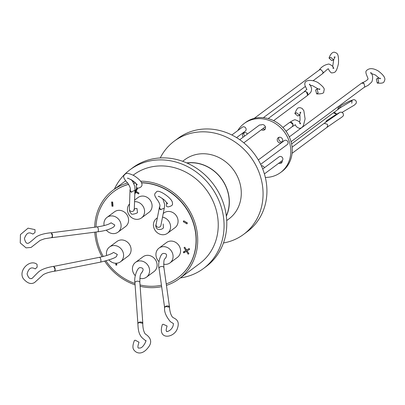 <?xml version="1.0" encoding="UTF-8"?>
<svg xmlns="http://www.w3.org/2000/svg" width="405" height="405" viewBox="0 0 405 405"><rect width="100%" height="100%" fill="white"/><g stroke="black" fill="none" stroke-linecap="round" stroke-linejoin="round"><path stroke-width="0.61" d="M140.56 181.182A55.293 49.324 53.4 0 1 141.629 181.192A55.293 49.324 53.4 0 1 193.813 219.576A55.293 49.324 53.4 0 1 179.187 278.792A55.293 49.324 53.4 0 1 166.44 285.373M161.651 286.654A55.293 49.324 53.4 0 1 150.751 287.656A55.293 49.324 53.4 0 1 140.125 286.3M179.187 278.792L199.716 263.523A55.293 49.324 -126.6 0 0 214.346 204.307A55.293 49.324 -126.6 0 0 162.157 165.923A55.293 49.324 -126.6 0 0 133.726 174.788L133.199 175.178M203.447 268.54L206.16 266.525A61.545 54.903 -126.6 0 0 226.567 218.351A61.545 54.903 -126.6 0 0 191.433 165.205A61.545 54.903 -126.6 0 0 132.708 167.751L129.995 169.771A61.545 54.903 53.4 0 1 188.72 167.224A61.545 54.903 53.4 0 1 223.854 220.371A61.545 54.903 53.4 0 1 203.447 268.54A61.545 54.903 53.4 0 1 180.367 277.911M114.377 189.175A61.545 54.903 53.4 0 1 129.995 169.771M141.558 182.842A53.718 47.917 53.4 0 1 141.578 182.842A53.718 47.917 53.4 0 1 192.279 220.133A53.718 47.917 53.4 0 1 178.068 277.663A53.718 47.917 53.4 0 1 166.227 283.875M161.443 285.211A53.718 47.917 53.4 0 1 150.447 286.274A53.718 47.917 53.4 0 1 140.024 284.933M178.154 277.592A53.718 47.917 -126.6 0 0 178.246 277.526A53.718 47.917 -126.6 0 0 192.456 220.001A53.718 47.917 -126.6 0 0 141.755 182.711A53.718 47.917 -126.6 0 0 141.497 182.706M104.12 225.615A9.209 8.211 53.4 0 1 103.974 224.583A9.209 8.211 53.4 0 1 107.026 217.374A9.209 8.211 53.4 0 1 115.81 216.994A9.209 8.211 53.4 0 1 121.065 224.942A9.209 8.211 53.4 0 1 118.012 232.151A9.209 8.211 53.4 0 1 106.297 230.131M107.026 217.374L114.524 211.8A9.209 8.211 53.4 0 1 123.307 211.415A9.209 8.211 53.4 0 1 128.562 219.368A9.209 8.211 53.4 0 1 125.515 226.572L118.012 232.151M162.521 217.141A9.209 8.211 53.4 0 1 170.551 226.061A9.209 8.211 53.4 0 1 167.498 233.265A9.209 8.211 53.4 0 1 158.709 233.65A9.209 8.211 53.4 0 1 153.454 225.696A9.209 8.211 53.4 0 1 156.507 218.492A9.209 8.211 53.4 0 1 157.343 217.951M163.235 213.486L164.005 212.914A9.209 8.211 53.4 0 1 172.793 212.534A9.209 8.211 53.4 0 1 178.048 220.482A9.209 8.211 53.4 0 1 174.995 227.691L167.498 233.265M135.24 275.628A9.209 8.211 53.4 0 1 132.47 269.578A9.209 8.211 53.4 0 1 135.523 262.369A9.209 8.211 53.4 0 1 144.307 261.989A9.209 8.211 53.4 0 1 149.566 269.943A9.209 8.211 53.4 0 1 146.514 277.147A9.209 8.211 53.4 0 1 139.841 278.356M135.523 262.369L143.021 256.795A9.209 8.211 53.4 0 1 151.804 256.416A9.209 8.211 53.4 0 1 157.064 264.364A9.209 8.211 53.4 0 1 154.011 271.573L146.514 277.147M106.682 255.509A9.209 8.211 53.4 0 1 106.474 254.208A9.209 8.211 53.4 0 1 109.527 246.999A9.209 8.211 53.4 0 1 118.316 246.62A9.209 8.211 53.4 0 1 123.571 254.568A9.209 8.211 53.4 0 1 120.518 261.777A9.209 8.211 53.4 0 1 108.965 259.949M109.527 246.999L117.03 241.426A9.209 8.211 53.4 0 1 125.813 241.041A9.209 8.211 53.4 0 1 131.068 248.994A9.209 8.211 53.4 0 1 128.015 256.198L120.518 261.777M158.917 261.564A9.209 8.211 53.4 0 1 155.96 255.322A9.209 8.211 53.4 0 1 159.013 248.118A9.209 8.211 53.4 0 1 167.797 247.733A9.209 8.211 53.4 0 1 173.051 255.687A9.209 8.211 53.4 0 1 169.999 262.891A9.209 8.211 53.4 0 1 163.676 264.182M159.013 248.118L166.511 242.539A9.209 8.211 53.4 0 1 175.294 242.16A9.209 8.211 53.4 0 1 180.549 250.108A9.209 8.211 53.4 0 1 177.501 257.317L169.999 262.891M134.546 201.66A9.209 8.211 53.4 0 1 144.555 210.691A9.209 8.211 53.4 0 1 141.502 217.895A9.209 8.211 53.4 0 1 132.719 218.275A9.209 8.211 53.4 0 1 127.464 210.327A9.209 8.211 53.4 0 1 129.544 203.983M134.602 200.08L138.014 197.544A9.209 8.211 53.4 0 1 146.797 197.164A9.209 8.211 53.4 0 1 152.052 205.112A9.209 8.211 53.4 0 1 148.999 212.321L141.502 217.895M226.304 215.885A36.779 32.81 -126.6 0 0 229.073 198.901A36.779 32.81 -126.6 0 0 187.004 163.033M97.666 231.812A2.46 0.992 82.7 0 0 98.38 230.03A2.46 0.992 82.7 0 0 98.38 229.863A2.46 0.992 82.7 0 0 97.038 226.927C108.586 225.195 110.823 222.978 111.051 222.785L114.812 225.038L113.987 226.739C110.469 229.195 105.027 230.885 97.666 231.812L51.784 237.679A2.46 0.992 82.7 0 1 51.541 237.639M163.164 223.975L163.468 227.853C161.934 229.488 159.879 229.903 157.317 229.088C155.844 227.342 155.424 225.823 156.057 224.537L159.438 207.233A2.46 2.308 -168.9 0 1 159.621 206.702M142.484 271.735L141.391 272.935C141.001 274.59 139.907 272.59 139.846 282.447A2.46 1.443 -4.2 0 0 136.647 281.283A2.46 1.443 -4.2 0 0 135.953 281.521A2.46 1.443 -4.2 0 0 134.936 282.801C133.721 277.086 137.568 267.766 139.548 267.786L139.887 267.583C143.213 267.821 143.967 269.274 142.15 271.937M100.364 262.162A2.46 0.947 78.8 0 0 100.911 260.248A2.46 0.947 78.8 0 1 100.911 260.248A2.46 0.947 78.8 0 0 99.407 257.332C106.358 255.879 111.076 254.239 113.557 252.411L117.308 254.441L116.493 256.365C115.627 257.808 110.251 259.742 100.364 262.162L54.609 271.228A2.46 0.947 78.8 0 1 54.371 271.203M165.974 257.479C164.962 259.6 163.336 257.302 163.934 267.69A2.46 1.514 -8.1 0 0 160.77 266.647A2.46 1.514 -8.1 0 0 159.929 267.001A2.46 1.514 -8.1 0 0 159.059 268.383C157.656 264.961 160.071 253.915 163.038 253.53L163.19 253.424C166.49 253.338 167.366 254.725 165.822 257.58M134.313 208.696L136.976 208.479L137.477 212.483C138.039 212.995 131.341 215.182 131.352 213.734L129.787 211.891L129.372 209.132L130.01 190.041A2.46 2.278 -178.1 0 1 130.096 189.505M52.053 233.639A2.46 0.992 82.7 0 1 52.503 235.73A2.46 0.992 82.7 0 1 51.784 237.679M138.211 322.851A2.46 1.443 -4.2 0 1 139.614 322.112A2.46 1.443 -4.2 0 1 142.808 323.276A2.46 1.443 -4.2 0 1 142.768 323.605M54.513 267.087A2.46 0.947 78.8 0 1 55.156 269.31A2.46 0.947 78.8 0 1 54.609 271.228M164.901 306.965A2.46 1.514 -8.1 0 1 166.354 306.069A2.46 1.514 -8.1 0 1 169.523 307.117A2.46 1.514 -8.1 0 1 169.508 307.461M186.751 162.921A36.926 32.942 53.4 0 1 229.21 198.906A36.926 32.942 53.4 0 1 226.339 216.159M226.714 220.558L228.906 218.928A36.926 32.942 -126.6 0 0 241.152 190.026A36.926 32.942 -126.6 0 0 220.072 158.137A36.926 32.942 -126.6 0 0 184.837 159.666L182.645 161.296M223.474 242.975A58.097 51.83 -126.6 0 0 243.597 234.389A58.097 51.83 -126.6 0 0 262.86 188.912A58.097 51.83 -126.6 0 0 229.696 138.743A58.097 51.83 -126.6 0 0 174.256 141.148A58.097 51.83 -126.6 0 0 160.243 157.95M243.597 234.389L247.455 231.518A58.097 51.83 -126.6 0 0 266.718 186.047A58.097 51.83 -126.6 0 0 233.548 135.877A58.097 51.83 -126.6 0 0 178.114 138.277L174.256 141.148M236.571 137.619L245.303 131.124A2.46 2.197 -126.6 0 0 245.956 128.486A2.46 2.197 -126.6 0 0 243.633 126.775A2.46 2.197 -126.6 0 0 242.367 127.17L231.847 134.992M260.668 164.329L287.261 144.555A2.46 2.197 -126.6 0 0 287.914 141.917A2.46 2.197 -126.6 0 0 285.591 140.206A2.46 2.197 -126.6 0 0 284.325 140.601L258.319 159.94M265.336 177.42A30.527 27.231 -126.6 0 0 280.584 172.52A30.527 27.231 -126.6 0 0 288.659 139.831A30.527 27.231 -126.6 0 0 259.848 118.64A30.527 27.231 -126.6 0 0 244.149 123.53A30.527 27.231 -126.6 0 0 237.755 130.602M280.584 172.52L282.012 171.462A30.527 27.231 -126.6 0 0 290.086 138.768A30.527 27.231 -126.6 0 0 261.276 117.577A30.527 27.231 -126.6 0 0 245.577 122.467L244.149 123.53M280.225 142.909A2.956 2.638 53.4 0 1 277.435 140.859A2.956 2.638 53.4 0 1 278.215 137.695A2.956 2.638 53.4 0 1 279.733 137.219A2.956 2.638 53.4 0 1 282.523 139.269A2.956 2.638 53.4 0 1 281.743 142.433A2.956 2.638 53.4 0 1 280.225 142.909M279.035 137.3A2.956 2.638 -126.6 0 0 279.08 140.251A2.956 2.638 -126.6 0 0 281.652 141.846A2.956 2.638 -126.6 0 0 282.351 141.765M261.357 165.792A2.956 2.638 53.4 0 1 261.706 165.772A2.956 2.638 53.4 0 1 264.455 167.726M243.202 137.148A2.956 2.638 53.4 0 1 243.415 133.027A2.956 2.638 53.4 0 1 244.934 132.556A2.956 2.638 53.4 0 1 247.42 134.009M244.23 132.637A2.956 2.638 -126.6 0 0 244.63 136.085M273.628 120.655L306.98 95.848A2.46 2.197 -126.6 0 0 306.484 91.849L305.309 91.505L304.023 91.915L306.56 89.551C308.013 90.178 303.72 85.556 305.056 82.802C305.259 79.815 313.485 79.426 318.573 83.005C326.486 89.237 323.813 89.475 323.792 91.717C324.086 93.241 321.722 93.975 316.71 93.925L318.117 92.861L317.009 89.009L315.601 90.072L316.71 93.925M239.75 139.71L259.144 125.292A2.46 2.197 53.4 0 1 260.41 124.897A2.46 2.197 53.4 0 1 261.093 125.013A2.956 2.638 53.4 0 1 262.541 124.593A2.956 2.638 53.4 0 1 265.331 126.643A2.956 2.638 53.4 0 1 264.551 129.808A2.956 2.638 53.4 0 1 263.032 130.278A2.956 2.638 53.4 0 1 261.417 129.737M262.845 128.674A2.956 2.638 -126.6 0 0 264.46 129.215A2.956 2.638 -126.6 0 0 265.159 129.134M262.718 169.017L279.116 156.821A2.46 2.197 53.4 0 1 281.465 156.72A2.46 2.197 53.4 0 1 282.867 158.846A2.46 2.197 53.4 0 1 282.285 160.572A2.956 2.638 53.4 0 1 281.323 163.028A2.956 2.638 53.4 0 1 279.804 163.498A2.956 2.638 53.4 0 1 278.721 163.256M280.149 162.192A2.956 2.638 -126.6 0 0 281.232 162.435A2.956 2.638 -126.6 0 0 281.931 162.354M292.076 153.318L326.951 127.383L327.767 125.459L327.361 124.269L324.167 123.328A2.46 2.197 -126.6 0 0 324.015 123.434L339.238 112.919M294.875 113.592L297.857 116.022L299.528 115.202L296.546 112.772L294.875 113.592C297.756 105.978 298.799 108.272 299.938 107.619L302.084 108.378L303.836 110.646L305.092 118.842L303.406 125.636L302.155 127.286L301.117 128.005L299.503 128.37C295.022 126.881 295.245 123.641 295.22 124.867L292.258 126.618L293.093 124.679A2.46 2.197 -126.6 0 0 290.603 122.254L289.347 122.644C293.048 120.25 295.078 119.348 295.442 119.931C298.495 120.867 300.211 122.178 300.581 123.864L299.578 123.444M324.167 123.328L292.096 147.167M328.258 120.346L327.665 120.412L325.904 122.037M293.093 124.679L290.613 122.254A2.46 2.197 -126.6 0 0 289.337 122.649L282.887 127.448M336.545 114.205A2.46 2.197 -126.6 0 0 333.376 112.889L340.281 107.7L352.067 100.678L351.768 103.29M313.075 80.722L322.345 73.832A2.46 2.197 -126.6 0 0 323.17 72.13L320.841 69.538L319.368 69.908L254.188 118.376M291.068 141.72L364.252 87.298L364.763 86.741L363.994 83.384A2.46 2.197 -126.6 0 0 362.627 82.919A2.46 2.197 -126.6 0 0 361.361 83.314L289.302 136.9M309.506 84.918L309.562 84.058C311.572 87.029 312.068 89.535 311.04 91.586C311.136 92.092 309.79 93.509 307 95.838L307.598 95.099L306.484 91.849M336.636 114.149L333.376 112.889M341.334 107.026L340.899 106.93L338.15 109.127M322.507 73.695L323.17 72.13M331.781 60.618L333.588 59.945L330.839 57.394L329.032 58.072L331.781 60.618M376.356 79.081L377.242 83.076L378.7 82.18L377.814 78.185L376.356 79.081M363.994 83.384L361.589 83.167M131.671 192.279A2.46 2.278 -178.1 0 1 130.01 190.041M160.866 209.8A2.46 2.308 -168.9 0 1 159.438 207.233M112.98 205.654L112.666 205.649L112.357 202.019M138.935 193.18L136.485 191.732L135.771 192.264L134.794 194.309M134.926 190.694L135.316 190.922L136.029 190.39L136.981 188.396M134.84 192.876L135.629 191.226L134.911 190.801M187.302 223.155L184.093 220.988M188.143 254.163L186.361 251.358L183.819 252.897L183.283 252.042L186.533 249.971L184.802 247.232L186.594 250.032L189.13 248.493L189.672 249.343L187.135 250.887L188.912 253.697L188.143 254.163L188.857 253.631L187.075 250.827L184.538 252.366L184.037 251.581M189.631 249.277L187.135 250.887M116.751 264.536L116.463 263.24M111.952 206.18L111.598 201.999L112.671 202.024L113.025 206.201L111.952 206.18L112.666 205.649M134.875 191.843L135.629 191.226M135.316 190.922L136.627 188.183L137.482 188.69L136.171 191.428L138.981 193.089L138.581 193.924L135.771 192.264M183.278 221.732L183.733 220.776L187.404 222.947L186.948 223.899L183.278 221.732L183.992 221.201M185.819 250.503L184.042 247.693L184.812 247.222M186.361 251.358L187.075 250.827M183.819 252.897L184.538 252.366M116.64 263.225L116.797 265.088L115.855 265.062L116.569 264.531M115.855 265.062L115.703 263.25M134.981 283.47A53.718 47.917 53.4 0 1 105.938 260.861M103.25 256.476A53.718 47.917 53.4 0 1 96.041 232.019M95.985 227.063A53.718 47.917 53.4 0 1 113.957 191.454A53.718 47.917 53.4 0 1 128.658 184.371M133.746 183.323A53.718 47.917 53.4 0 1 135.7 183.08M135.599 182.979A53.718 47.917 -126.6 0 0 133.696 183.227M128.608 184.3A53.718 47.917 -126.6 0 0 114.134 191.322A53.718 47.917 -126.6 0 0 114.048 191.388M135.083 284.857A55.293 49.324 53.4 0 1 104.728 261.179M102.05 256.765A55.293 49.324 53.4 0 1 94.775 232.181M94.679 227.23A55.293 49.324 53.4 0 1 113.192 190.056A55.293 49.324 53.4 0 1 127.6 182.969M132.86 181.799A55.293 49.324 53.4 0 1 134.055 181.617M136.318 183.754L136.358 187.672L138.12 188.173C142.292 187.181 142.236 184.877 141.841 183.662C141.548 181.587 138.94 178.914 134.025 175.643C129.094 173.294 126.188 172.753 125.307 174.013C123.768 175.633 121.581 176.408 127.783 183.192C130.071 186.766 130.835 189.044 130.076 190.031L131.215 192.066L134.992 190.259L134.819 186.422L132.855 181.789L131.088 179.471M166.688 202.389L166.415 206.297L167.928 206.925C171.649 206.18 173.132 204.915 172.378 203.133C173.299 199.032 157.975 188.31 156.345 192.051C154.644 193.929 153.039 194.167 158.152 200.966C159.95 204.019 160.4 206.105 159.509 207.228L160.466 209.562L164.329 208.246L164.708 204.601L163.078 199.564L162.344 198.379M55.105 269.249L53.617 266.333C46.59 267.543 41.634 269.36 38.743 271.77C33.828 276.326 31.636 279.415 31.352 278.463C29.732 279.141 28.315 277.643 27.089 273.962C28.593 268.287 31.312 266.606 35.245 268.92L37.164 267.123L37.037 264.333C29.848 258.668 18.043 270.545 23.267 278.579C27.332 283.394 31.139 284.68 34.693 282.427L43.284 274.646C45.917 273.122 49.668 271.963 54.548 271.168L55.105 269.249M165.463 306.499L164.592 307.861C164.152 311.891 166.09 316.507 170.414 321.717C174.925 324.547 172.889 322.957 173.406 324.213C172.596 330.829 165.605 332.434 166.673 331.204C165.883 331.27 166.02 329.538 167.088 326.005L163.169 324.238L162.385 324.537C156.882 340.853 175.021 338.266 177.633 327.711C180.276 319.267 173.613 318.441 172.51 317.12C170.89 315.161 169.877 311.855 169.472 307.198L165.463 306.499M138.864 322.415L137.842 323.686C138.237 326.015 137.528 333.76 142.742 338.357L145.684 340.747C147.223 338.788 143.198 348.999 139.335 347.966C137.553 348.705 137.447 346.791 139.016 342.225L135.29 340.215L134.44 340.413C132.587 345.045 132.435 348.259 133.984 350.057C136.885 353.924 143.127 355.22 149.253 346.057C153.692 339.081 146.311 334.646 145.213 333.928C143.648 331.66 142.828 328.131 142.752 323.357L138.864 322.415M52.463 235.831L51.131 232.728C44.105 233.452 39.062 234.905 36.005 237.092C30.983 241.588 28.355 243.628 28.112 243.208C26.563 243.85 25.328 242.281 24.411 238.499C27.089 231.331 29.894 232.526 32.891 234.085L34.982 232.526L35.017 229.645L28.066 228.162L20.427 234.591L20.25 242.939L26.062 247.87L31.074 247.44L40.115 240.398L44.545 238.778L51.729 237.613L52.463 235.831M160.78 225.858L160.891 225.484A2.46 2.308 -168.9 0 1 157.019 226.835A2.46 2.308 -168.9 0 1 156.057 224.537M133.858 209.496L134.339 210.013L134.293 209.299A2.46 2.278 -178.1 0 1 130.511 211.137A2.46 2.278 -178.1 0 1 129.372 209.132M156.507 218.492L157.363 217.855M97.038 226.927L51.374 232.769M160.891 225.484L164.167 208.727M139.846 282.447L142.808 323.276M99.407 257.332L53.855 266.358M163.934 267.69L169.523 307.117M134.293 209.299L134.911 190.75M243.82 142.823L265.381 126.785M286.031 131.245L292.273 126.603M325.564 122.285L326.638 120.67L336.069 114.493L340.205 112.231L341.552 112.17L343.106 113.258C343.465 115.83 345.116 115.147 336.884 120.462L326.951 127.383M299.842 112.544L300.773 112.195L299.528 115.202M261.559 166.247L262.141 165.817M291.6 143.912L333.031 113.096M263.356 117.698L305.304 86.503M318.467 89.085L312.493 85.663L310.321 85.258M337.775 109.396L338.322 107.608L342.25 104.844L348.973 101.346L353.58 99.655L354.78 99.817L356.137 101.017L356.41 102.424L356.142 103.351L354.36 105.103L342.129 112.372M329.032 58.072C331.508 51.101 334.793 52.245 334.586 52.265C336.666 53.247 338.995 52.564 338.453 63.646C336.251 73.305 334.495 72.424 332.135 72.87C330.455 73.599 327.832 67.782 328.247 68.896M328.308 68.911L328.313 68.911C328.713 68.136 326.82 69.69 322.638 73.573M333.993 57.156L335.067 56.862L333.588 59.945M332.733 67.979L333.745 68.521C333.523 66.769 331.908 65.271 328.89 64.02C324.754 64.719 321.504 66.744 319.14 70.105M361.797 83.05C365.28 81.481 367.219 80.251 367.618 79.365C369.487 79.532 364.227 72.606 366.449 70.632C369.183 67.913 373.096 68.015 378.199 70.936C388.471 78.595 383.697 81.066 384.188 81.385C383.986 82.944 381.672 83.506 377.242 83.076M364.095 87.414L368.155 85.339L371.81 81.957C373.192 78.099 372.858 74.945 370.803 72.5L370.651 73.199M379.328 78.342L375.425 75.016L371.314 73.507M377.814 78.185L380.553 78.337L379.981 78.828M333.745 59.555L332.682 66.552M317.009 89.009L319.955 89.004L319.353 89.586M299.862 114.245L300.065 119.819L299.528 122.244M264.399 173.902L282.29 160.598M268.161 118.584L304.044 91.9M159.059 268.383L164.607 307.527M134.936 282.801L137.882 323.362M113.192 190.056L125.702 180.751M127.995 178.119L127.489 178.382C127.312 177.79 129.342 178.742 133.569 181.243C136.303 183.673 137.472 184.893 137.077 184.903L137.082 184.331M158.841 196.293L158.315 196.496C158.309 195.904 160.39 197.124 164.567 200.146L167.493 203.735L167.533 203.189"/></g></svg>
